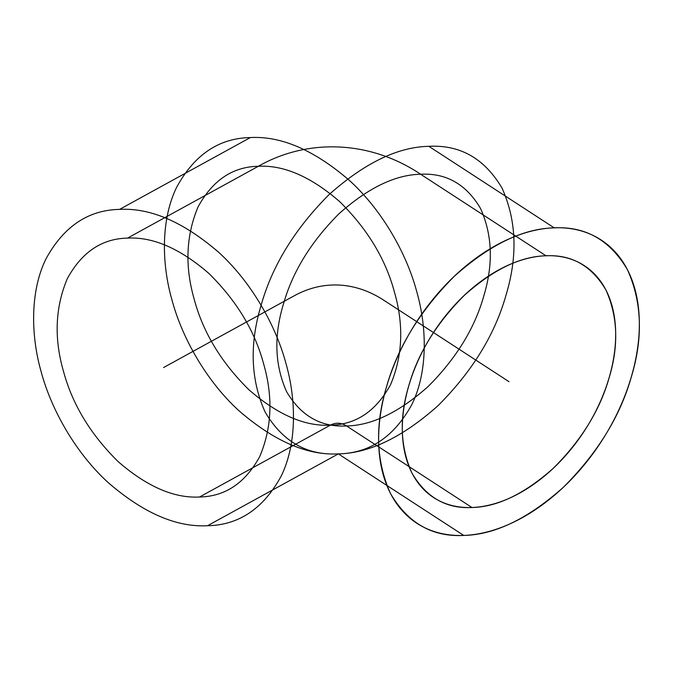 <?xml version="1.0" encoding="UTF-8"?>
<svg xmlns="http://www.w3.org/2000/svg" width="673" height="673" viewBox="0 0 673 673"><rect width="100%" height="100%" fill="white"/><g stroke="black" fill="none" stroke-linecap="round" stroke-linejoin="round"><path stroke-width="0.5" stroke-dasharray="3.37 2.52" d=""/><path stroke-width="1.01" d="M199.553 497.002C174.13 498.39 147.025 486.621 118.238 461.703C90.569 434.447 72.314 404.305 63.464 371.252C53.933 338.233 55.22 307.359 67.317 278.639C81.803 252.123 101.875 238.621 127.542 238.116C152.956 236.728 180.061 248.497 208.857 273.415C236.526 300.671 254.781 330.813 263.623 363.866C273.162 396.885 271.875 427.759 259.77 456.479C245.292 482.995 225.219 496.506 199.553 497.002L330.342 425.168C304.919 426.556 277.814 414.787 249.027 389.869C221.358 362.621 203.103 332.47 194.253 299.418C184.722 266.399 186.009 235.525 198.106 206.813C212.592 180.288 232.665 166.786 258.331 166.281L127.542 238.116M463.731 535.439C494.781 534.808 528.027 518.732 563.452 487.202C597.54 453.064 620.144 416.377 631.274 377.141C643.245 337.88 641.975 302.076 627.463 269.722C610.016 240.143 585.611 226.195 554.249 227.878C523.199 228.5 489.952 244.577 454.519 276.107C420.44 310.253 397.836 346.94 386.706 386.167C374.735 425.429 376.005 461.241 390.517 493.587C407.956 523.165 432.36 537.113 463.731 535.439L338.334 453.888C369.384 453.265 402.631 437.189 438.056 405.659C472.135 371.513 494.748 334.826 505.877 295.59C517.848 256.329 516.578 220.525 502.066 188.179C484.619 158.601 460.214 144.645 428.852 146.327C397.793 146.95 364.556 163.026 329.122 194.556C295.043 228.702 272.439 265.389 261.301 304.617C249.33 343.886 250.608 379.69 265.12 412.036C282.559 441.614 306.964 455.571 338.334 453.888L207.536 525.722C238.898 525.108 263.429 508.603 281.121 476.206C296.852 444.39 296.541 400.115 285.832 363.05C275.905 325.942 251.828 282.551 218.91 252.526C183.729 222.082 150.609 207.705 119.55 209.396C88.188 210.01 63.666 226.515 45.966 258.912C30.243 290.728 30.546 335.003 41.255 372.076C51.182 409.176 75.258 452.567 108.185 482.591C143.366 513.036 176.477 527.413 207.536 525.722M471.95 507.509L346.553 425.967C341.161 422.602 335.76 422.341 330.342 425.168C356.009 424.671 376.081 411.161 390.567 384.645C402.664 355.924 403.951 325.059 394.42 292.032C385.57 258.987 367.315 228.837 339.646 201.589C310.85 176.663 283.754 164.902 258.331 166.281C308.335 137.746 370.882 140.817 420.633 174.248C446.3 172.877 466.271 184.293 480.547 208.504C492.426 234.978 493.469 264.279 483.668 296.414C474.558 328.525 456.058 358.549 428.163 386.487C399.173 412.297 371.967 425.454 346.553 425.967C320.878 427.338 300.907 415.922 286.631 391.711C274.752 365.237 273.709 335.936 283.51 303.801C292.62 271.69 311.119 241.666 339.015 213.728C368.013 187.918 395.219 174.761 420.633 174.248L546.03 255.799C571.697 254.428 591.676 265.843 605.952 290.046C617.831 316.52 618.866 345.829 609.073 377.965C599.963 410.067 581.455 440.092 553.568 468.038C524.57 493.839 497.364 506.996 471.95 507.509C446.275 508.889 426.303 497.465 412.027 473.262C400.149 446.788 399.114 417.479 408.906 385.351C418.017 353.241 436.525 323.217 464.412 295.27C493.41 269.469 520.616 256.312 546.03 255.799M250.339 137.561C218.977 138.175 194.455 154.681 176.755 187.077C161.032 218.893 161.343 263.168 172.052 300.242C181.971 337.341 206.056 380.741 238.974 410.757C274.155 441.202 307.275 455.579 338.334 453.888C369.687 453.282 394.218 436.777 411.918 404.372C427.641 372.556 427.33 328.289 416.621 291.216C406.702 254.108 382.617 210.716 349.699 180.701C314.518 150.247 281.398 135.87 250.339 137.561L119.55 209.396M554.249 227.878L428.852 146.327M501.461 527.396A168.982 110.078 -57 0 0 625.486 266.113A168.982 110.078 -57 0 0 400.014 351.457A168.982 110.078 -57 0 0 501.461 527.396M502.824 500.931A138.293 90.089 -57 0 0 604.337 287.093A138.293 90.089 -57 0 0 419.809 356.942A138.293 90.089 -57 0 0 502.824 500.931M508.99 381.658L383.593 300.108A168.982 116.53 -92.1 0 0 294.337 295.725L163.547 367.559"/></g></svg>
